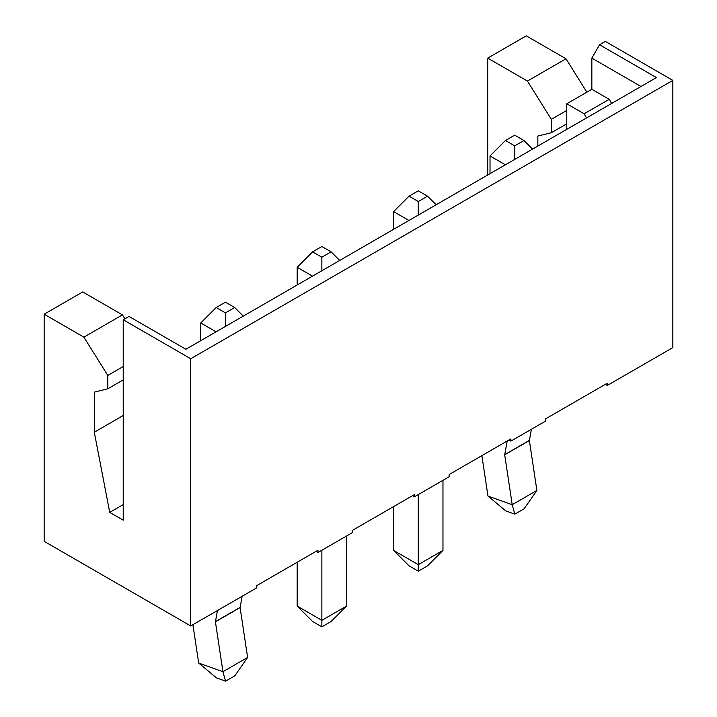<?xml version="1.0" encoding="UTF-8"?>
<svg xmlns="http://www.w3.org/2000/svg" width="717" height="717" viewBox="0 0 717 717"><rect width="100%" height="100%" fill="white"/><g stroke="black" fill="none" stroke-linecap="round" stroke-linejoin="round"><path stroke-width="1.08" d="M531.405 429.268L529.379 440.561L536.89 490.446L524.1 508.792L514.842 514.143L505.754 510.889L487.963 496.039L481.878 455.636M523.966 140.514L514.707 145.856L505.449 140.514L514.707 135.163L523.966 140.514L532.552 149.1M514.842 514.143L512.207 504.705L536.89 490.446M529.379 440.561L504.696 454.811L512.207 504.705L487.963 496.039M505.449 140.514L490.025 155.939L505.368 164.793M514.707 159.407L514.707 145.856M504.696 454.811L507.179 441.027M490.025 173.657L490.025 155.939M242.131 596.275L240.105 607.568L247.616 657.462L234.826 675.808L225.568 681.15L216.48 677.897L198.681 663.046L192.909 624.695M234.692 307.521L225.434 312.863L216.175 307.521L225.434 302.18L234.692 307.521L243.278 316.116M225.568 681.15L222.933 671.712L247.616 657.462M240.105 607.568L215.423 621.818L222.933 671.712L198.681 663.046M216.175 307.521L200.751 322.946L216.095 331.81M225.434 326.414L225.434 312.863M215.423 621.818L217.448 610.526M200.751 340.665L200.751 322.946M418.28 494.578L418.28 564.664L442.972 550.405L442.972 480.327M418.28 571.18L409.031 565.838L393.597 550.405L418.28 564.664L418.28 571.18L427.538 565.838L442.972 550.405M418.28 201.522L409.031 196.18L418.28 190.839L427.538 196.18L418.28 201.522L418.28 215.073M427.538 196.18L436.133 204.775M408.941 220.469L393.597 211.605L409.031 196.18M393.597 211.605L393.597 229.323M393.597 506.605L393.597 550.405M321.861 550.244L321.861 620.33L346.544 606.08L346.544 535.993M321.861 626.855L312.603 621.505L297.17 606.08L321.861 620.33L321.861 626.855L331.12 621.505L346.544 606.08M321.861 257.197L312.603 251.855L321.861 246.505L331.12 251.855L321.861 257.197L321.861 270.748M331.12 251.855L339.706 260.441M312.522 276.135L297.17 267.28L312.603 251.855M297.17 267.28L297.17 284.999M297.17 562.271L297.17 606.08M487.712 174.993L487.712 58.122L527.434 81.057L551.346 119.354L551.346 132.717L537.849 136.06L537.849 146.044M605.345 384.348L607.272 385.459L672.842 347.611L672.842 80.385L605.345 41.416L599.564 44.759L591.848 58.122L591.848 89.293L566.78 103.768L584.131 113.788L609.208 99.313L591.848 89.293M566.78 129.347L566.78 103.768M83.88 337.142L122.455 314.871L82.724 291.936L44.158 314.198L83.88 337.142L107.792 375.439L107.792 388.802L94.294 392.145L94.294 432.226L109.728 512.386L123.225 504.598M94.294 432.226L123.225 415.519M109.728 512.386L123.225 520.183L123.225 319.764L129.006 316.43L185.873 349.26L656.422 77.588L599.564 44.759M316.072 551.364L317.998 552.475L317.998 550.244L256.292 585.879L256.292 588.101L190.722 625.959L190.722 358.742L672.842 80.385M412.499 495.689L414.426 496.8L414.426 494.578L352.71 530.204L352.71 532.435L317.998 552.475M508.927 440.023L510.854 441.134L510.854 438.903L449.138 474.537L449.138 476.76L414.426 496.8M107.792 375.439L123.225 366.53M124.901 318.796L122.455 314.871M107.792 388.802L123.225 379.893M551.346 132.717L566.78 123.808M551.346 119.354L566.78 110.445M586.856 92.179L566.009 58.785L526.278 35.85L487.712 58.122M527.434 81.057L566.009 58.785M640.998 86.497L591.848 58.122M609.208 99.313L611.601 103.463M586.533 117.938L584.131 113.788M607.272 385.459L607.272 383.237L545.565 418.862L545.565 421.094L510.854 441.134M44.158 314.198L44.158 541.344L190.722 625.959M123.225 319.764L190.722 358.742M529.379 440.39L504.696 454.641M240.105 607.407L215.423 621.657"/></g></svg>
